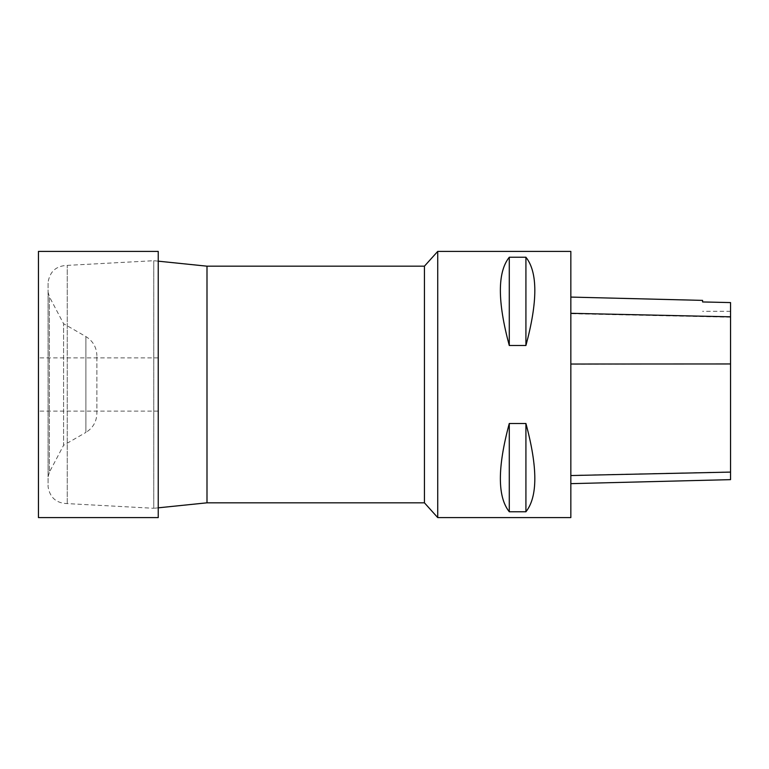 <?xml version="1.0" encoding="UTF-8"?>
<svg xmlns="http://www.w3.org/2000/svg" width="769" height="769" viewBox="0 0 769 769"><rect width="100%" height="100%" fill="white"/><g stroke="black" fill="none" stroke-linecap="round" stroke-linejoin="round"><path stroke-width="0.58" stroke-dasharray="3.85 2.88" d="M206.996 266.18L206.996 502.82M158.241 507.828L153.762 508.29L153.762 260.71L153.762 508.29L67.249 503.608C56.291 503.214 49.908 497.61 48.091 486.796L48.091 282.204L48.091 486.796M424.43 266.18L424.43 502.82M67.249 503.608L67.249 265.392L67.249 503.608M437.734 251.405L437.734 517.595M48.091 476.847L48.091 292.153L48.091 476.847L49.389 472.224L49.389 296.776L49.389 472.224L63.577 445.309L63.577 323.691L63.577 445.309L85.897 432.418L85.897 336.582L85.897 432.418C92.943 428.035 96.606 421.7 96.875 413.405L96.875 355.595L96.875 413.405M570.838 364.256L570.838 483.653L570.838 297.084L570.838 364.256L730.55 364.179L730.55 479.645M730.55 364.179L730.55 302.582L702.597 302.006L702.597 300.391M570.838 251.405L570.838 517.595M509.28 511.76C497.399 496.88 497.399 467.456 509.28 423.498L525.919 423.498C537.791 467.456 537.791 496.88 525.919 511.76L509.28 511.76L509.28 423.498M509.28 345.502C497.399 301.544 497.399 272.12 509.28 257.24L525.919 257.24C537.791 272.12 537.791 301.544 525.919 345.502L509.28 345.502L509.28 257.24M525.919 257.24L525.919 345.502M525.919 423.498L525.919 511.76M158.241 251.405L158.241 517.595M38.45 251.405L38.45 517.595M158.241 384.5L158.241 411.117L158.241 384.5M38.45 384.5L38.45 411.117L38.45 384.5M730.55 471.935L570.838 475.357M730.55 317.213L570.838 313.704M158.241 261.172L153.762 260.71L67.249 265.392C56.291 265.786 49.908 271.39 48.091 282.204M48.091 292.153L49.389 296.776L63.577 323.691L85.897 336.582C92.943 340.965 96.606 347.3 96.875 355.595M730.55 311.301L702.597 311.301M158.241 357.883L38.45 357.883M158.241 411.117L38.45 411.117"/><path stroke-width="1.15" d="M206.996 266.18L424.43 266.18L424.43 502.82L206.996 502.82L206.996 266.18L158.241 261.172M206.996 502.82L158.241 507.828M424.43 502.82L437.734 517.595L437.734 251.405L424.43 266.18M570.838 483.653L730.55 479.645L730.55 302.582L702.597 301.957L702.597 300.391L570.838 297.084M437.734 517.595L570.838 517.595L570.838 251.405L437.734 251.405M509.28 257.24C497.399 272.12 497.399 301.544 509.28 345.502L525.919 345.502C537.791 301.544 537.791 272.12 525.919 257.24L509.28 257.24L509.28 345.502M509.28 423.498C497.399 467.456 497.399 496.88 509.28 511.76L525.919 511.76C537.791 496.88 537.791 467.456 525.919 423.498L509.28 423.498L509.28 511.76M525.919 511.76L525.919 423.498M525.919 345.502L525.919 257.24M158.241 517.595L158.241 251.405L38.45 251.405L38.45 517.595L158.241 517.595M730.55 472.099L570.838 475.54M730.55 363.958L570.838 364.035M730.55 316.818L570.838 313.3"/></g></svg>
